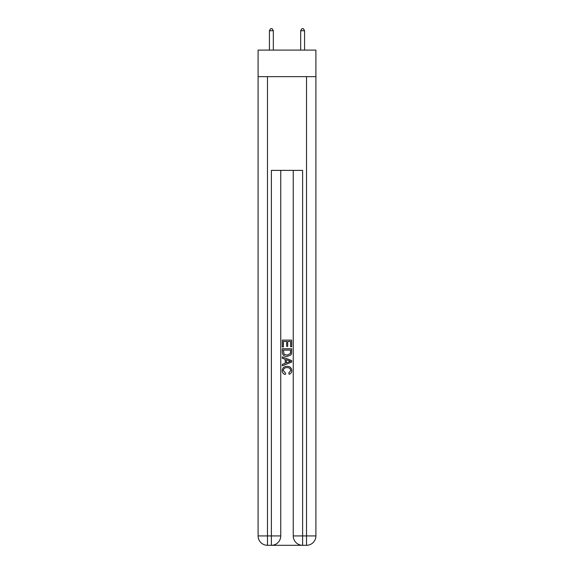 <?xml version="1.0" encoding="UTF-8"?>
<svg xmlns="http://www.w3.org/2000/svg" width="574" height="574" viewBox="0 0 574 574"><rect width="100%" height="100%" fill="white"/><g stroke="black" fill="none" stroke-linecap="round" stroke-linejoin="round"><path stroke-width="0.86" d="M315.901 76.658L315.901 50.103L258.099 50.103L258.099 76.658L315.901 76.658L315.901 535.929L306.523 535.929L306.523 76.658M272.083 545.3L301.917 545.3M267.477 76.658L267.477 535.929L271.38 535.929L271.38 545.3A9.371 9.371 0 0 0 280.751 535.929L280.751 170.385L280.751 535.929A9.371 9.371 0 0 1 271.38 545.3L267.477 545.3A9.371 9.371 0 0 1 258.099 535.929L258.099 76.658M302.62 545.3L302.62 535.929L293.249 535.929A9.371 9.371 0 0 0 302.62 545.3L306.523 545.3L306.523 535.929L302.62 535.929L302.62 170.385L271.38 170.385L271.38 535.929L280.751 535.929M293.249 535.929L293.249 170.385M306.523 545.3A9.371 9.371 0 0 0 315.901 535.929M282.315 346.969L282.315 340.117L291.685 340.117L291.685 346.725L290.602 346.725L290.602 341.444L287.718 341.444L287.718 346.366L286.641 346.366L286.641 341.444L283.398 341.444L283.398 346.969L282.315 346.969M282.315 352.127L282.315 348.77L291.685 348.77L291.549 353.634L290.882 354.997L287.05 356.461C284.051 356.476 282.473 355.026 282.315 352.127M283.398 350.09L284.058 354.237L287.072 355.141L290.408 353.541L290.602 350.09L283.398 350.09M282.315 358.262L282.315 356.863L291.685 360.58L291.685 362.072L282.315 365.796L282.315 364.39L285.199 363.328L285.199 359.331L282.315 358.262M288.873 360.687L286.283 359.726L286.283 362.926L290.602 361.326L288.873 360.687M283.276 370.539L285.622 373.165L285.314 374.485C283.326 373.968 282.286 372.691 282.193 370.661C282.444 367.783 284.073 366.334 287.072 366.312C289.949 366.377 291.527 367.819 291.807 370.632C291.757 372.483 290.853 373.688 289.081 374.248L288.801 372.921L290.724 370.567C290.451 368.544 289.231 367.568 287.072 367.64C284.883 367.525 283.613 368.486 283.276 370.539M273.332 50.103L273.332 30.731L269.428 30.731L269.428 50.103M269.428 30.731L270.598 28.7L272.162 28.7L273.332 30.731M304.572 50.103L304.572 30.731L300.668 30.731L300.668 50.103M300.668 30.731L301.838 28.7L303.402 28.7L304.572 30.731M267.477 545.3L267.477 535.929L258.099 535.929"/></g></svg>
